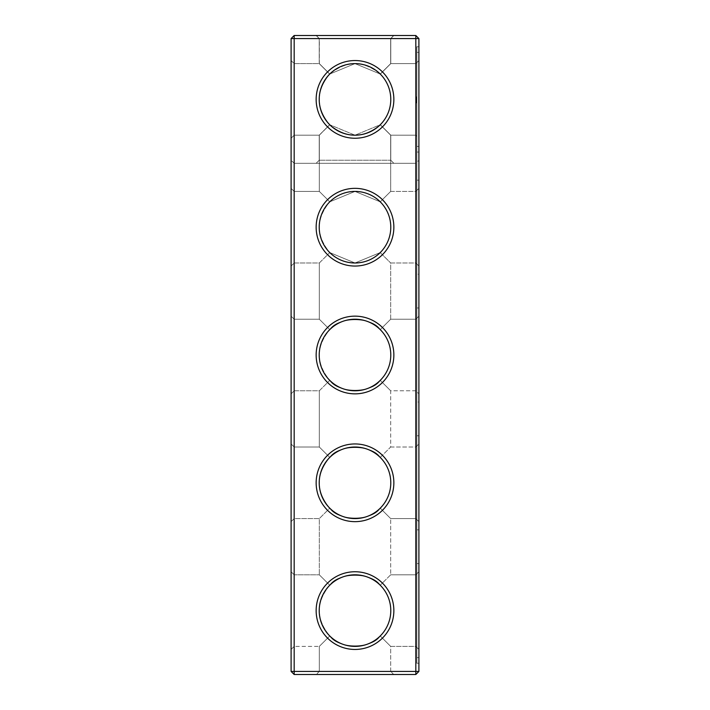 <?xml version="1.0" encoding="UTF-8"?>
<svg xmlns="http://www.w3.org/2000/svg" width="710" height="710" viewBox="0 0 710 710"><rect width="100%" height="100%" fill="white"/><g stroke="black" fill="none" stroke-linecap="round" stroke-linejoin="round"><path stroke-width="0.53" stroke-dasharray="3.55 2.66" d="M291.1 610.6L291.1 649.455L291.1 610.6M294.171 610.6L294.171 646.384L294.171 610.6M319.216 610.6C319.376 620.451 322.899 628.909 329.768 635.974C315.87 619.058 315.87 602.142 329.768 585.226C322.899 592.291 319.376 600.749 319.216 610.6M329.768 585.226L319.322 574.816L329.768 585.226C337.783 572.109 372.182 572.091 380.232 585.226C387.101 592.291 390.624 600.749 390.784 610.6C390.624 620.451 387.101 628.909 380.232 635.974L390.677 646.384L380.232 635.974C372.217 649.091 337.818 649.109 329.768 635.974L319.322 646.384L329.768 635.974C337.783 649.091 372.182 649.109 380.232 635.974C387.101 628.909 390.624 620.451 390.784 610.6A35.784 35.784 0 0 1 337.108 641.591A35.784 35.784 0 0 1 337.108 579.609A35.784 35.784 0 0 1 390.784 610.6C390.624 600.749 387.101 592.291 380.232 585.226C372.217 572.109 337.818 572.091 329.768 585.226C315.87 602.142 315.87 619.058 329.768 635.974L319.322 646.384L329.768 635.974C315.87 619.058 315.87 602.142 329.768 585.226L319.322 574.816L329.768 585.226C337.783 572.109 372.182 572.091 380.232 585.226L390.677 574.816L390.677 518.584L380.232 508.174C372.217 521.291 337.818 521.309 329.768 508.174C337.783 521.291 372.182 521.309 380.232 508.174C387.101 501.109 390.624 492.651 390.784 482.8C390.624 492.651 387.101 501.109 380.232 508.174C372.217 521.291 337.818 521.309 329.768 508.174L319.322 518.584L329.768 508.174C315.87 491.258 315.87 474.342 329.768 457.426C322.899 464.491 319.376 472.949 319.216 482.8C319.376 492.651 322.899 501.109 329.768 508.174L319.322 518.584L329.768 508.174C315.87 491.258 315.87 474.342 329.768 457.426L319.322 447.016L329.768 457.426C337.783 444.309 372.182 444.291 380.232 457.426C387.101 464.491 390.624 472.949 390.784 482.8C390.624 472.949 387.101 464.491 380.232 457.426L390.677 447.016L380.232 457.426C372.217 444.309 337.818 444.291 329.768 457.426C315.87 474.342 315.87 491.258 329.768 508.174C337.783 521.291 372.182 521.309 380.232 508.174L390.677 518.584L415.829 518.584L415.829 447.016L415.829 518.584L415.829 447.016L415.829 518.584L418.9 521.655L418.9 443.945L418.9 521.655L418.9 443.945L418.9 521.655L415.829 518.584L390.677 518.584L390.677 574.816L380.232 585.226C372.217 572.109 337.818 572.091 329.768 585.226M291.1 671.429L294.171 671.429L294.171 674.5L415.829 674.5L294.171 674.5L291.1 671.429L294.171 671.429L291.1 671.429L294.171 674.5L291.1 671.429L291.1 38.571L294.171 35.5L415.829 35.5L415.829 671.429L415.829 163.3L418.9 160.229L418.9 671.429L415.829 674.5L415.829 163.3L418.9 160.229L418.9 671.429L415.829 674.5L294.171 674.5L294.171 163.3L291.1 160.229L294.171 163.3L415.829 163.3L294.171 163.3L294.171 671.429L294.171 35.5M291.1 99.4L291.1 138.255L291.1 99.4M291.1 393.855L291.1 316.145L291.1 393.855L291.1 316.145L291.1 393.855L294.171 390.784L294.171 319.216L294.171 390.784L294.171 319.216L294.171 390.784L319.322 390.784L329.768 380.374C315.87 363.458 315.87 346.542 329.768 329.626C315.87 346.542 315.87 363.458 329.768 380.374C315.87 363.458 315.87 346.542 329.768 329.626L319.322 319.216L329.768 329.626C322.899 336.691 319.376 345.149 319.216 355C319.376 364.851 322.899 373.309 329.768 380.374L319.322 390.784L294.171 390.784L291.1 393.855M291.1 266.055L291.1 188.345L291.1 266.055L291.1 188.345L291.1 266.055L294.171 262.984L294.171 191.416L294.171 262.984L294.171 191.416L294.171 262.984L319.322 262.984L329.768 252.574C315.87 235.658 315.87 218.742 329.768 201.826C315.87 218.742 315.87 235.658 329.768 252.574C315.87 235.658 315.87 218.742 329.768 201.826L319.322 191.416L329.768 201.826C322.899 208.891 319.376 217.349 319.216 227.2C319.376 237.051 322.899 245.509 329.768 252.574L319.322 262.984L294.171 262.984L291.1 266.055M291.1 521.655L291.1 443.945L291.1 521.655L291.1 443.945L291.1 521.655L294.171 518.584L294.171 447.016L294.171 518.584L294.171 447.016L294.171 518.584L319.322 518.584L319.322 574.816L319.322 518.584L294.171 518.584L291.1 521.655M390.677 671.429L319.322 671.429L390.677 671.429L390.677 646.384L380.232 635.974C372.217 649.091 337.818 649.109 329.768 635.974C337.783 649.091 372.182 649.109 380.232 635.974L390.677 646.384L415.829 646.384L415.829 574.816L415.829 646.384L415.829 574.816L415.829 646.384L418.9 649.455L418.9 571.745L418.9 649.455L418.9 571.745L418.9 649.455L415.829 646.384L390.677 646.384L390.677 671.429L319.322 671.429L390.677 671.429L393.748 674.5L316.252 674.5L393.748 674.5L316.252 674.5L393.748 674.5L390.677 671.429M390.784 610.6A35.784 35.784 0 0 1 337.108 641.591A35.784 35.784 0 0 1 337.108 579.609A35.784 35.784 0 0 1 390.784 610.6A35.784 35.784 0 0 1 337.108 641.591A35.784 35.784 0 0 1 337.108 579.609A35.784 35.784 0 0 1 390.784 610.6C390.624 620.451 387.101 628.909 380.232 635.974C387.101 628.909 390.624 620.451 390.784 610.6C390.624 600.749 387.101 592.291 380.232 585.226C387.101 592.291 390.624 600.749 390.784 610.6M291.1 38.571L418.9 38.571L415.829 35.5M291.1 138.255L294.171 135.184L291.1 138.255L294.171 135.184L291.1 138.255L294.171 135.184L291.1 138.255L294.171 135.184L294.171 63.616L294.171 135.184L294.171 63.616L294.171 135.184L294.171 63.616L294.171 135.184L294.171 63.616L294.171 135.184L294.171 63.616L294.171 135.184L294.171 63.616L294.171 135.184L294.171 63.616L294.171 135.184L319.216 135.184L329.697 124.703C315.888 107.831 315.888 90.969 329.697 74.097C315.888 90.969 315.888 107.831 329.697 124.703L319.216 135.184L329.697 124.703C315.888 107.831 315.888 90.969 329.697 74.097L319.216 63.616L329.697 74.097C315.888 90.969 315.888 107.831 329.697 124.703L319.216 135.184L329.697 124.703C315.888 107.831 315.888 90.969 329.697 74.097L319.216 63.616L329.697 74.097C315.888 90.969 315.888 107.831 329.697 124.703L319.216 135.184L329.697 124.703C315.888 107.831 315.888 90.969 329.697 74.097L319.216 63.616L329.697 74.097C315.888 90.969 315.888 107.831 329.697 124.703L319.216 135.184L294.171 135.184L319.216 135.184L294.171 135.184L319.216 135.184L319.216 160.229L390.784 160.229L319.216 160.229L390.784 160.229L319.216 160.229L390.784 160.229L319.216 160.229L390.784 160.229L319.216 160.229L390.784 160.229L319.216 160.229L316.145 163.3L393.855 163.3L316.145 163.3L393.855 163.3L316.145 163.3L393.855 163.3L316.145 163.3L393.855 163.3L316.145 163.3L393.855 163.3L316.145 163.3L319.216 160.229L316.145 163.3M291.1 649.455L294.171 646.384L294.171 574.816L294.171 646.384L319.322 646.384L294.171 646.384L291.1 649.455M393.855 610.6A38.855 38.855 0 0 1 335.573 644.245A38.855 38.855 0 0 1 335.573 576.955A38.855 38.855 0 0 1 393.855 610.6A38.855 38.855 0 0 1 335.573 644.245A38.855 38.855 0 0 1 335.573 576.955A38.855 38.855 0 0 1 393.855 610.6A38.855 38.855 0 0 1 335.573 644.245A38.855 38.855 0 0 1 335.573 576.955A38.855 38.855 0 0 1 393.855 610.6M390.784 482.8A35.784 35.784 0 0 1 337.108 513.791A35.784 35.784 0 0 1 337.108 451.808A35.784 35.784 0 0 1 390.784 482.8A35.784 35.784 0 0 1 337.108 513.791A35.784 35.784 0 0 1 337.108 451.808A35.784 35.784 0 0 1 390.784 482.8A35.784 35.784 0 0 1 337.108 513.791A35.784 35.784 0 0 1 337.108 451.808A35.784 35.784 0 0 1 390.784 482.8C390.624 492.651 387.101 501.109 380.232 508.174C387.101 501.109 390.624 492.651 390.784 482.8C390.624 472.949 387.101 464.491 380.232 457.426C372.217 444.309 337.818 444.291 329.768 457.426L319.322 447.016L329.768 457.426C337.783 444.309 372.182 444.291 380.232 457.426L390.677 447.016L390.677 390.784L380.232 380.374C372.217 393.491 337.818 393.509 329.768 380.374C337.783 393.491 372.182 393.509 380.232 380.374C372.217 393.491 337.818 393.509 329.768 380.374C337.783 393.491 372.182 393.509 380.232 380.374L390.677 390.784L415.829 390.784L415.829 319.216L415.829 390.784L415.829 319.216L415.829 390.784L418.9 393.855L418.9 316.145L418.9 393.855L418.9 316.145L418.9 393.855L415.829 390.784L390.677 390.784L390.677 447.016L380.232 457.426C387.101 464.491 390.624 472.949 390.784 482.8M294.171 674.5L294.171 671.429L415.829 671.429L415.829 674.5L415.829 671.429L418.9 671.429L415.829 671.429L418.9 671.429L415.829 674.5M393.855 355A38.855 38.855 0 0 1 335.573 388.645A38.855 38.855 0 0 1 335.573 321.355A38.855 38.855 0 0 1 393.855 355A38.855 38.855 0 0 1 335.573 388.645A38.855 38.855 0 0 1 335.573 321.355A38.855 38.855 0 0 1 393.855 355A38.855 38.855 0 0 1 335.573 388.645A38.855 38.855 0 0 1 335.573 321.355A38.855 38.855 0 0 1 393.855 355M393.855 227.2A38.855 38.855 0 0 1 335.573 260.845A38.855 38.855 0 0 1 335.573 193.555A38.855 38.855 0 0 1 393.855 227.2A38.855 38.855 0 0 1 335.573 260.845A38.855 38.855 0 0 1 335.573 193.555A38.855 38.855 0 0 1 393.855 227.2A38.855 38.855 0 0 1 335.573 260.845A38.855 38.855 0 0 1 335.573 193.555A38.855 38.855 0 0 1 393.855 227.2M393.855 482.8A38.855 38.855 0 0 1 335.573 516.445A38.855 38.855 0 0 1 335.573 449.155A38.855 38.855 0 0 1 393.855 482.8A38.855 38.855 0 0 1 335.573 516.445A38.855 38.855 0 0 1 335.573 449.155A38.855 38.855 0 0 1 393.855 482.8A38.855 38.855 0 0 1 335.573 516.445A38.855 38.855 0 0 1 335.573 449.155A38.855 38.855 0 0 1 393.855 482.8M294.171 671.429L415.829 671.429L294.171 671.429M393.748 35.5L316.252 35.5L393.748 35.5L316.252 35.5L393.748 35.5L390.677 38.571L319.322 38.571L390.677 38.571L393.748 35.5M393.855 35.5L316.145 35.5L393.855 35.5L316.145 35.5L393.855 35.5L316.145 35.5L393.855 35.5L316.145 35.5L393.855 35.5L316.145 35.5L393.855 35.5L390.784 38.571L319.216 38.571L390.784 38.571L393.855 35.5L390.784 38.571L319.216 38.571L390.784 38.571L319.216 38.571L390.784 38.571L393.855 35.5L390.784 38.571L319.216 38.571L390.784 38.571L319.216 38.571L390.784 38.571L390.784 63.616L380.303 74.097C387.127 81.153 390.624 89.584 390.784 99.4A35.784 35.784 0 0 1 337.108 130.391A35.784 35.784 0 0 1 337.108 68.408A35.784 35.784 0 0 1 390.784 99.4C390.624 89.584 387.127 81.153 380.303 74.097L390.784 63.616L380.303 74.097C387.127 81.153 390.624 89.584 390.784 99.4C390.624 109.216 387.127 117.647 380.303 124.703L390.784 135.184L380.303 124.703C363.431 138.512 346.569 138.512 329.697 124.703C315.888 107.831 315.888 90.969 329.697 74.097L319.216 63.616L329.697 74.097C315.888 90.969 315.888 107.831 329.697 124.703C336.753 131.527 345.184 135.024 355 135.184C345.184 135.024 336.753 131.527 329.697 124.703C346.569 138.512 363.431 138.512 380.303 124.703C373.247 131.527 364.816 135.024 355 135.184C345.184 135.024 336.753 131.527 329.697 124.703C346.569 138.512 363.431 138.512 380.303 124.703C387.127 117.647 390.624 109.216 390.784 99.4C390.624 89.584 387.127 81.153 380.303 74.097L390.784 63.616L390.784 38.571L390.784 63.616L380.303 74.097C387.127 81.153 390.624 89.584 390.784 99.4C390.624 109.216 387.127 117.647 380.303 124.703C373.247 131.527 364.816 135.024 355 135.184C345.184 135.024 336.753 131.527 329.697 124.703C346.569 138.512 363.431 138.512 380.303 124.703C387.127 117.647 390.624 109.216 390.784 99.4C390.624 89.584 387.127 81.153 380.303 74.097L390.784 63.616L380.303 74.097C387.127 81.153 390.624 89.584 390.784 99.4C390.624 109.216 387.127 117.647 380.303 124.703L390.784 135.184L380.303 124.703C373.247 131.527 364.816 135.024 355 135.184C345.184 135.024 336.753 131.527 329.697 124.703C346.569 138.512 363.431 138.512 380.303 124.703C387.127 117.647 390.624 109.216 390.784 99.4C390.624 89.584 387.127 81.153 380.303 74.097L390.784 63.616L390.784 38.571L390.784 63.616L380.303 74.097C387.127 81.153 390.624 89.584 390.784 99.4C390.624 109.251 387.101 117.709 380.232 124.774C387.101 117.709 390.624 109.251 390.784 99.4C390.624 89.584 387.127 81.153 380.303 74.097L390.784 63.616L415.829 63.616L415.829 135.184L415.829 63.616L415.829 135.184L415.829 63.616L415.829 135.184L415.829 63.616L415.829 135.184L415.829 63.616L415.829 135.184L415.829 63.616L415.829 135.184L415.829 63.616L415.829 135.184L415.829 63.616L418.9 60.545L418.9 138.255L418.9 60.545L418.9 138.255L418.9 60.545L418.9 138.255L418.9 60.545L418.9 138.255L418.9 60.545L418.9 138.255L418.9 60.545L418.9 138.255L418.9 60.545L418.9 138.255L418.9 60.545L415.829 63.616L418.9 60.545M393.855 99.4A38.855 38.855 0 0 1 335.573 133.045A38.855 38.855 0 0 1 335.573 65.755A38.855 38.855 0 0 1 393.855 99.4M329.697 74.097L319.216 63.616L329.697 74.097C346.569 60.288 363.431 60.288 380.303 74.097C373.247 67.272 364.816 63.776 355 63.616C364.816 63.776 373.247 67.272 380.303 74.097C363.431 60.288 346.569 60.288 329.697 74.097C336.753 67.272 345.184 63.776 355 63.616C364.816 63.776 373.247 67.272 380.303 74.097C363.431 60.288 346.569 60.288 329.697 74.097C336.753 67.272 345.184 63.776 355 63.616C364.816 63.776 373.247 67.272 380.303 74.097C363.431 60.288 346.569 60.288 329.697 74.097C336.753 67.272 345.184 63.776 355 63.616C364.816 63.776 373.247 67.272 380.303 74.097C363.431 60.288 346.569 60.288 329.697 74.097C336.753 67.272 345.184 63.776 355 63.616C345.184 63.776 336.753 67.272 329.697 74.097M294.171 135.184L319.322 135.184L329.768 124.774C315.87 107.858 315.87 90.942 329.768 74.026C315.87 90.942 315.87 107.858 329.768 124.774C315.87 107.858 315.87 90.942 329.768 74.026L319.322 63.616L329.768 74.026C322.899 81.091 319.376 89.549 319.216 99.4C319.376 109.251 322.899 117.709 329.768 124.774L319.322 135.184L294.171 135.184M329.768 201.826L319.322 191.416L329.768 201.826L354.982 191.416L380.232 201.826C387.101 208.891 390.624 217.349 390.784 227.2A35.784 35.784 0 0 1 337.108 258.192A35.784 35.784 0 0 1 337.108 196.209A35.784 35.784 0 0 1 390.784 227.2A35.784 35.784 0 0 1 337.108 258.192A35.784 35.784 0 0 1 337.108 196.209A35.784 35.784 0 0 1 390.784 227.2A35.784 35.784 0 0 1 337.108 258.192A35.784 35.784 0 0 1 337.108 196.209A35.784 35.784 0 0 1 390.784 227.2C390.624 237.051 387.101 245.509 380.232 252.574L355.018 262.984L329.768 252.574L354.982 262.984L380.232 252.574L390.677 262.984L380.232 252.574C387.101 245.509 390.624 237.051 390.784 227.2C390.624 217.349 387.101 208.891 380.232 201.826L355.018 191.416L329.768 201.826L354.982 191.416L380.232 201.826L390.677 191.416L380.232 201.826C387.101 208.891 390.624 217.349 390.784 227.2C390.624 237.051 387.101 245.509 380.232 252.574L390.677 262.984L380.232 252.574L355.018 262.984L329.768 252.574L354.982 262.984L380.232 252.574C387.101 245.509 390.624 237.051 390.784 227.2C390.624 217.349 387.101 208.891 380.232 201.826L355.018 191.416L329.768 201.826M329.768 74.026L319.322 63.616L329.768 74.026L354.982 63.616L380.232 74.026C387.101 81.091 390.624 89.549 390.784 99.4C390.624 109.216 387.127 117.647 380.303 124.703L390.784 135.184L380.303 124.703C373.247 131.527 364.816 135.024 355 135.184C364.816 135.024 373.247 131.527 380.303 124.703C387.127 117.647 390.624 109.216 390.784 99.4C390.624 89.549 387.101 81.091 380.232 74.026C387.101 81.091 390.624 89.549 390.784 99.4C390.624 109.216 387.127 117.647 380.303 124.703L390.784 135.184L380.303 124.703C387.127 117.647 390.624 109.216 390.784 99.4C390.624 109.251 387.101 117.709 380.232 124.774L355.018 135.184L329.768 124.774L354.982 135.184L380.232 124.774L390.677 135.184L380.232 124.774L390.677 135.184L380.232 124.774L355.018 135.184L329.768 124.774L354.982 135.184L380.232 124.774C387.101 117.709 390.624 109.251 390.784 99.4C390.624 89.549 387.101 81.091 380.232 74.026L355.018 63.616L329.768 74.026L354.982 63.616L380.232 74.026L390.677 63.616L380.232 74.026L355.018 63.616L329.768 74.026M329.768 329.626L319.322 319.216L329.768 329.626C337.783 316.509 372.182 316.491 380.232 329.626C372.217 316.509 337.818 316.491 329.768 329.626C337.783 316.509 372.182 316.491 380.232 329.626C387.101 336.691 390.624 345.149 390.784 355A35.784 35.784 0 0 1 337.108 385.991A35.784 35.784 0 0 1 337.108 324.008A35.784 35.784 0 0 1 390.784 355A35.784 35.784 0 0 1 337.108 385.991A35.784 35.784 0 0 1 337.108 324.008A35.784 35.784 0 0 1 390.784 355A35.784 35.784 0 0 1 337.108 385.991A35.784 35.784 0 0 1 337.108 324.008A35.784 35.784 0 0 1 390.784 355C390.624 364.851 387.101 373.309 380.232 380.374C387.101 373.309 390.624 364.851 390.784 355C390.624 345.149 387.101 336.691 380.232 329.626L390.677 319.216L390.677 262.984L415.829 262.984L415.829 191.416L415.829 262.984L415.829 191.416L415.829 262.984L418.9 266.055L418.9 188.345L418.9 266.055L418.9 188.345L418.9 266.055L415.829 262.984L390.677 262.984L390.677 319.216L380.232 329.626C372.217 316.509 337.818 316.491 329.768 329.626M393.855 163.3L390.784 160.229L393.855 163.3L390.784 160.229L393.855 163.3L390.784 160.229L390.784 135.184L380.303 124.703L390.784 135.184L415.829 135.184L418.9 138.255M390.677 38.571L319.322 38.571L390.677 38.571L390.677 63.616L390.677 38.571M418.9 671.429L418.9 38.571M390.784 160.229L390.784 135.184L415.829 135.184L390.784 135.184L415.829 135.184L390.784 135.184L390.784 160.229M390.677 191.416L390.677 135.184L415.829 135.184L390.677 135.184L390.677 191.416L380.232 201.826L390.677 191.416L415.829 191.416L418.9 188.345L415.829 191.416L390.677 191.416M390.677 574.816L380.232 585.226L390.677 574.816L415.829 574.816L418.9 571.745L415.829 574.816L390.677 574.816M390.677 319.216L380.232 329.626L390.677 319.216L415.829 319.216L418.9 316.145L415.829 319.216L390.677 319.216M380.232 74.026L390.677 63.616L380.232 74.026M390.784 355C390.624 364.851 387.101 373.309 380.232 380.374C387.101 373.309 390.624 364.851 390.784 355C390.624 345.149 387.101 336.691 380.232 329.626C387.101 336.691 390.624 345.149 390.784 355M418.9 610.6L418.9 657.629L418.9 610.6M418.9 482.8L418.9 529.829L418.9 482.8M418.9 46.745L418.9 663.255L418.9 46.745L416.859 46.745L416.859 663.255L416.859 46.745L418.9 46.745M416.859 610.6L416.859 563.571L416.859 610.6M416.859 482.8L416.859 435.771L416.859 482.8M418.9 663.255L416.859 663.255L416.859 152.055L416.859 663.255L418.9 663.255M418.9 152.055L416.859 152.055L418.9 152.055M416.859 657.629L416.859 563.571L416.859 657.629L418.9 657.629L418.9 563.571L418.9 657.629L416.859 657.629M416.859 529.829L416.859 435.771L416.859 529.829L418.9 529.829L418.9 435.771L418.9 529.829L416.859 529.829M416.859 402.029L416.859 307.971L416.859 402.029L416.859 307.971L416.859 402.029L418.9 402.029L418.9 307.971L418.9 402.029L418.9 307.971L418.9 402.029L416.859 402.029M416.859 274.229L416.859 180.171L416.859 274.229L416.859 180.171L416.859 274.229L418.9 274.229L418.9 180.171L418.9 274.229L418.9 180.171L418.9 274.229L416.859 274.229M416.859 146.429L416.859 52.371L416.859 146.429L416.859 52.371L416.859 146.429L416.859 52.371L416.859 146.429L416.859 52.371L416.859 146.429L416.859 52.371L416.859 146.429L416.859 52.371L416.859 146.429L416.859 52.371L416.859 146.429L418.9 146.429L418.9 52.371L418.9 146.429L418.9 52.371L418.9 146.429L418.9 52.371L418.9 146.429L418.9 52.371L418.9 146.429L418.9 52.371L418.9 146.429L418.9 52.371L418.9 146.429L418.9 52.371L418.9 146.429L416.859 146.429L418.9 146.429M416.344 101.725L416.859 101.805L416.344 101.805L416.859 101.805L416.344 101.805L416.859 101.805L416.344 101.805L416.859 101.654L416.344 101.654L416.859 101.654L416.344 101.654L416.859 101.654L416.859 100.891L416.344 101.654L416.859 96.808L416.859 101.805L416.859 98.725L416.859 101.805L416.344 101.725L416.344 100.083L416.344 101.734L416.859 101.805L416.859 99.16L416.859 102.772L416.344 98.725L416.344 101.734M416.859 98.113L416.344 97.492L416.344 98.166L416.344 96.808L416.344 98.166L416.344 96.844L416.344 98.131L416.344 96.844L416.344 98.131L416.344 96.844L416.344 98.131L416.344 96.844L416.344 98.131L416.859 98.131L416.344 98.113M416.859 98.078L416.344 98.06M416.859 97.013L416.344 96.95L416.344 97.794L416.344 96.808L416.344 97.723L416.344 96.95L416.344 97.439L416.859 96.995L416.344 96.95L416.859 96.95L416.344 96.95L416.859 96.95L416.344 96.95L416.859 96.95L416.344 97.066L416.859 97.066L416.344 97.208L416.859 97.208L416.344 98.725L416.344 97.261L416.344 98.024L416.859 97.909L416.344 97.465L416.859 97.989L416.344 98.033L416.859 98.024L416.859 97.093L416.344 97.492L416.859 96.95L416.344 96.995L416.859 97.465L416.344 97.004M416.859 96.915L416.344 96.924M416.859 102.906L416.344 102.897L416.344 98.539L416.344 102.941L416.859 102.906M416.859 100.563L416.344 100.563M416.859 99.001L416.344 99.001M416.859 100.199L416.344 100.199M416.859 99.782L416.344 100.252L416.344 99.311L416.344 100.252L416.859 99.799L416.344 99.799M416.859 100.012L416.344 100.012M416.859 101.494L416.344 101.494M416.859 99.16L416.344 99.16L416.859 99.16M416.859 99.64L416.344 99.64L416.344 101.086L416.344 99.622L416.859 99.622M416.859 99.489L416.344 99.489L416.859 99.507M416.859 98.725L416.344 98.725L416.859 98.725M416.859 98.876L416.344 98.876L416.859 98.876M416.859 98.575L416.344 98.575L416.859 98.539M416.859 99.267L416.344 99.267L416.859 99.249M416.859 99.081L416.344 99.081L416.859 99.081M416.859 99.444L416.344 99.444L416.859 99.444M416.859 99.524L416.344 99.524M416.859 96.808L416.344 96.835M416.859 98.166L416.344 98.166L416.859 98.14M416.859 97.536L416.344 97.536L416.859 97.536L416.344 98.024L416.859 97.545M416.859 96.888L416.344 96.888L416.859 96.871M416.859 100.083L416.344 100.083M416.859 101.805L416.344 101.805M416.859 101.086L416.344 101.086L416.859 101.077M416.859 99.702L416.344 99.702L416.859 99.711M416.859 101.654L416.344 101.654L416.344 99.915L416.344 101.654L416.859 101.654L416.344 101.654M416.859 99.151L416.344 99.151L416.859 99.151M416.859 99.311L416.344 99.311M416.859 100.252L416.344 100.252M416.859 101.415L416.344 101.415M416.859 100.607L416.344 100.607M416.859 99.977L416.344 99.977M416.859 101.264L416.344 101.264L416.859 101.246M416.859 99.595L416.344 99.595M416.859 101.202L416.344 101.202M416.859 100.82L416.344 100.82M416.859 99.373L416.344 99.373M416.859 102.772L416.344 102.772L416.859 102.772M416.859 102.267L416.344 102.267L416.859 102.267M416.859 101.841L416.344 101.841L416.859 101.841M416.859 101.512L416.344 101.512L416.859 101.512M416.859 102.941L416.344 102.941M416.859 101.308L416.344 101.308L416.859 101.29M416.859 100.864L416.344 100.864L416.859 100.864M416.859 99.95L416.344 99.95L416.859 99.915M416.859 98.974L416.344 98.974L416.859 98.974M416.859 100.403L416.344 100.403M416.859 97.359L416.344 97.359L416.859 97.376M416.859 97.856L416.344 97.856L416.859 97.838M416.859 101.557L416.344 101.557L416.859 101.557M416.859 100.891L416.344 100.891L416.859 100.891M416.859 96.968L416.344 96.977M416.859 98.007L416.344 98.007L416.859 98.007M416.859 97.492L416.344 97.492L416.859 97.492M416.859 97.199L416.344 97.199L416.859 97.19M416.859 97.66L416.344 97.66M416.859 97.394L416.344 97.412M416.859 97.226L416.344 97.226L416.859 97.234M416.859 97.03L416.344 97.03M416.859 97.989L416.344 97.989M416.859 97.075L416.344 97.093M416.859 97.465L416.344 97.465L416.859 97.439M416.859 97.581L416.344 97.581M416.859 97.74L416.344 97.74L416.859 97.74M416.859 97.314L416.344 97.314L416.859 97.314M416.859 97.794L416.344 97.82M416.859 97.607L416.344 97.607L416.859 97.634M416.859 97.261L416.344 97.261L416.859 97.261M416.859 97.882L416.344 97.882L416.859 97.9M416.859 97.723L416.344 97.723L416.859 97.723M416.859 97.119L416.344 97.119M294.171 574.816L291.1 571.745L294.171 574.816L319.322 574.816L294.171 574.816M319.322 671.429L319.322 646.384L319.322 671.429L316.252 674.5L319.322 671.429M316.145 35.5L319.216 38.571L316.145 35.5L319.216 38.571L316.145 35.5L319.216 38.571L319.216 63.616L319.216 38.571L319.216 63.616L319.216 38.571L319.216 63.616L294.171 63.616L319.216 63.616L294.171 63.616L319.216 63.616L294.171 63.616L291.1 60.545M294.171 319.216L291.1 316.145L294.171 319.216L319.322 319.216L319.322 262.984L319.322 319.216L294.171 319.216M294.171 191.416L291.1 188.345L294.171 191.416L319.322 191.416L319.322 135.184L319.322 191.416L294.171 191.416M294.171 447.016L291.1 443.945L294.171 447.016L319.322 447.016L319.322 390.784L319.322 447.016L294.171 447.016M390.677 447.016L415.829 447.016L418.9 443.945L415.829 447.016L390.677 447.016M294.171 63.616L319.322 63.616L319.322 38.571L316.252 35.5L319.322 38.571L319.322 63.616L294.171 63.616M319.216 160.229L319.216 135.184L319.216 160.229M390.784 63.616L415.829 63.616L390.784 63.616M418.9 563.571L416.859 563.571L418.9 563.571M418.9 435.771L416.859 435.771L418.9 435.771M418.9 307.971L416.859 307.971L418.9 307.971M418.9 180.171L416.859 180.171L418.9 180.171M418.9 52.371L416.859 52.371"/><path stroke-width="1.06" d="M415.829 674.5L418.9 671.429L418.9 38.571L291.1 38.571L291.1 671.429L294.171 674.5L415.829 674.5L415.829 35.5L294.171 35.5L294.171 674.5M291.1 671.429L418.9 671.429M291.1 38.571L294.171 35.5M393.855 99.4A38.855 38.855 0 0 1 335.573 133.045A38.855 38.855 0 0 1 335.573 65.755A38.855 38.855 0 0 1 393.855 99.4M393.855 227.2A38.855 38.855 0 0 1 335.573 260.845A38.855 38.855 0 0 1 335.573 193.555A38.855 38.855 0 0 1 393.855 227.2M393.855 355A38.855 38.855 0 0 1 335.573 388.645A38.855 38.855 0 0 1 335.573 321.355A38.855 38.855 0 0 1 393.855 355M393.855 482.8A38.855 38.855 0 0 1 335.573 516.445A38.855 38.855 0 0 1 335.573 449.155A38.855 38.855 0 0 1 393.855 482.8M393.855 610.6A38.855 38.855 0 0 1 335.573 644.245A38.855 38.855 0 0 1 335.573 576.955A38.855 38.855 0 0 1 393.855 610.6M390.784 99.4A35.784 35.784 0 0 1 337.108 130.391A35.784 35.784 0 0 1 337.108 68.408A35.784 35.784 0 0 1 390.784 99.4M390.784 227.2A35.784 35.784 0 0 1 337.108 258.192A35.784 35.784 0 0 1 337.108 196.209A35.784 35.784 0 0 1 390.784 227.2M390.784 355A35.784 35.784 0 0 1 337.108 385.991A35.784 35.784 0 0 1 337.108 324.008A35.784 35.784 0 0 1 390.784 355M390.784 482.8A35.784 35.784 0 0 1 337.108 513.791A35.784 35.784 0 0 1 337.108 451.808A35.784 35.784 0 0 1 390.784 482.8M390.784 610.6A35.784 35.784 0 0 1 337.108 641.591A35.784 35.784 0 0 1 337.108 579.609A35.784 35.784 0 0 1 390.784 610.6M418.9 38.571L415.829 35.5"/></g></svg>
